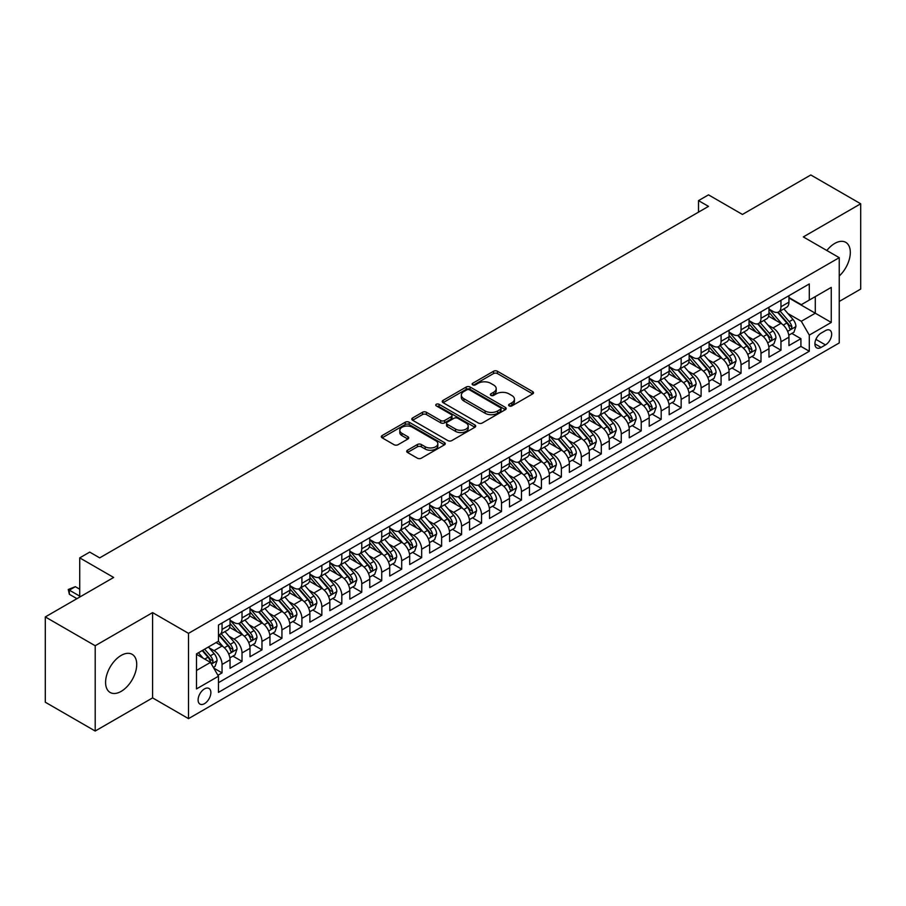 <?xml version="1.0" encoding="UTF-8"?>
<svg xmlns="http://www.w3.org/2000/svg" width="906" height="906" viewBox="0 0 906 906"><rect width="100%" height="100%" fill="white"/><g stroke="black" fill="none" stroke-linecap="round" stroke-linejoin="round"><path stroke-width="1.36" d="M509.149 405.899A1.937 1.121 0 0 0 511.89 405.899L532.705 393.884A2.775 1.597 0 0 0 533.521 392.751A2.775 1.597 0 0 0 532.705 391.619L497.439 371.256A2.775 1.597 0 0 0 493.521 371.256L472.705 383.272A1.937 1.121 0 0 0 472.139 384.065A1.937 1.121 0 0 0 472.705 384.857A1.937 1.121 0 0 0 475.446 384.857L478.142 383.306A8.867 5.119 0 0 1 490.678 383.306L493.623 385.005A8.867 5.119 0 0 1 496.216 388.617A8.867 5.119 0 0 1 493.623 392.241L490.927 393.793A1.937 1.121 0 0 0 490.361 394.586A1.937 1.121 0 0 0 490.927 395.378A1.937 1.121 0 0 0 493.668 395.378L496.363 393.827A8.867 5.119 0 0 1 508.9 393.827L511.845 395.514A8.867 5.119 0 0 1 514.438 399.138A8.867 5.119 0 0 1 511.845 402.762L509.149 404.314A1.937 1.121 0 0 0 508.583 405.107A1.937 1.121 0 0 0 509.149 405.899L509.149 404.314M121.155 691.38A22.016 12.718 120 0 0 135.538 671.98A22.016 12.718 120 0 0 132.163 654.336A22.016 12.718 120 0 0 121.155 655.423A22.016 12.718 120 0 0 106.772 674.823A22.016 12.718 120 0 0 110.147 692.467A22.016 12.718 120 0 0 121.155 691.38M839.239 276.024A22.016 12.718 120 0 0 845.762 242.344A22.016 12.718 120 0 0 834.754 243.431A22.016 12.718 120 0 0 826.838 250.498M204.484 703.656A9.037 5.221 120 0 0 210.385 695.695A9.037 5.221 120 0 0 209.003 688.458A9.037 5.221 120 0 0 204.484 688.9A9.037 5.221 120 0 0 198.584 696.861A9.037 5.221 120 0 0 199.966 704.098A9.037 5.221 120 0 0 204.484 703.656M407.507 450.214A2.775 1.597 0 0 0 406.692 451.347A2.775 1.597 0 0 0 407.507 452.479L417.406 458.187A2.775 1.597 0 0 0 421.324 458.187L444.438 444.835A2.775 1.597 0 0 0 445.254 443.714A2.775 1.597 0 0 0 444.438 442.581L409.172 422.219A2.775 1.597 0 0 0 405.254 422.219L382.139 435.56A2.775 1.597 0 0 0 381.324 436.692A2.775 1.597 0 0 0 382.139 437.825L394.087 444.721A2.775 1.597 0 0 0 398.006 444.721L407.904 439.014A2.775 1.597 0 0 0 408.708 437.881A2.775 1.597 0 0 0 407.904 436.749L401.97 433.328A7.407 4.281 0 0 1 399.806 430.305A7.407 4.281 0 0 1 404.382 426.352A7.407 4.281 0 0 1 412.457 427.281L435.673 440.678A7.407 4.281 0 0 1 437.847 443.714A7.407 4.281 0 0 1 433.272 447.666A7.407 4.281 0 0 1 425.186 446.737L421.324 444.495A2.775 1.597 0 0 0 417.406 444.495L407.507 450.214L407.507 452.479L417.406 446.805L417.406 444.495M839.239 301.46L860.7 289.071L860.7 203.782L810.802 174.971L742.433 214.45L708.503 194.858L698.515 200.622L708.503 206.375L99.694 557.87L89.717 552.105L79.728 557.87L79.728 597.054M95.198 645.74L95.198 731.029L152.593 697.892L152.593 612.615L95.198 645.74L45.3 616.929L113.669 577.462L79.728 557.87M152.593 612.615L188.516 633.351L839.239 257.666L839.239 342.944L188.516 718.639L188.516 633.351M860.7 203.782L803.316 236.919L839.239 257.666M478.334 423.011A2.775 1.597 0 0 0 482.252 423.011L505.378 409.659A2.775 1.597 0 0 0 506.182 408.527A2.775 1.597 0 0 0 505.378 407.394L470.112 387.032A2.775 1.597 0 0 0 466.194 387.032L443.068 400.384A2.775 1.597 0 0 0 442.253 401.517A2.775 1.597 0 0 0 443.068 402.649L478.334 423.011M437.088 406.318A1.937 1.121 0 0 1 439.048 406.59L439.048 404.291L474.903 424.982A2.775 1.597 0 0 1 475.718 426.114A2.775 1.597 0 0 1 474.903 427.247L451.788 440.599A2.775 1.597 0 0 1 447.87 440.599L412.604 420.237L412.604 417.972A2.775 1.597 0 0 0 411.788 419.104A2.775 1.597 0 0 0 412.604 420.237M412.604 417.972L422.502 412.264A2.775 1.597 0 0 1 426.42 412.264L440.712 420.52A2.775 1.597 0 0 0 444.631 420.52L451.199 416.726A2.775 1.597 0 0 0 452.015 415.594A2.775 1.597 0 0 0 451.199 414.472L436.307 405.865A1.937 1.121 0 0 1 435.741 405.084A1.937 1.121 0 0 1 436.941 404.042A1.937 1.121 0 0 1 439.048 404.291M95.198 731.029L45.3 702.218L45.3 616.929M217.916 675.276L222.049 672.886L213.771 668.096M209.06 647.745L214.065 650.644A11.291 6.523 60 0 1 222.049 664.472L230.033 659.862L230.033 668.277L242.015 661.357L232.933 656.114M229.014 636.227L234.031 639.115A11.291 6.523 60 0 1 242.015 652.943L249.999 648.334L249.999 656.748L261.97 649.84L252.887 644.596M248.98 624.698L253.986 627.598A11.291 6.523 60 0 1 261.97 641.425L269.954 636.816L269.954 645.231L281.936 638.311L272.853 633.067M268.935 613.181L273.952 616.069A11.291 6.523 60 0 1 281.936 629.897L289.92 625.287L289.92 633.702L301.902 626.782L292.819 621.539M288.901 601.652L293.918 604.54A11.291 6.523 60 0 1 301.902 618.379L309.886 613.758L309.886 622.173L321.856 615.265L312.774 610.021M308.867 590.123L313.872 593.022A11.291 6.523 60 0 1 321.856 606.85L329.841 602.241L329.841 610.655L341.822 603.736L332.74 598.492M328.821 578.606L333.838 581.493A11.291 6.523 60 0 1 341.822 595.321L349.807 590.712L349.807 599.126L361.777 592.218L352.694 586.975M348.787 567.077L353.793 569.976A11.291 6.523 60 0 1 361.777 583.804L369.761 579.194L369.761 587.609L381.743 580.689L372.66 575.446M368.742 555.559L373.759 558.447A11.291 6.523 60 0 1 381.743 572.275L389.727 567.666L389.727 576.08L401.698 569.161L392.615 563.917M388.708 544.03L393.714 546.918A11.291 6.523 60 0 1 401.698 560.757L409.682 556.148L409.682 564.551L421.664 557.643L412.581 552.4M408.663 532.501L413.68 535.401A11.291 6.523 60 0 1 421.664 549.229L429.648 544.619L429.648 553.034L441.618 546.114L432.536 540.871M428.629 520.984L433.634 523.872A11.291 6.523 60 0 1 441.618 537.7L449.603 533.09L449.603 541.505L461.584 534.597L452.502 529.353M448.583 509.455L453.6 512.354A11.291 6.523 60 0 1 461.584 526.182L469.568 521.573L469.568 529.987L481.539 523.068L472.456 517.824M468.549 497.938L473.555 500.825A11.291 6.523 60 0 1 481.539 514.653L489.523 510.044L489.523 518.459L501.505 511.539L492.422 506.295M488.504 486.409L493.521 489.297A11.291 6.523 60 0 1 501.505 503.136L509.489 498.526L509.489 506.93L521.471 500.021L512.388 494.778M508.47 474.88L513.487 477.779A11.291 6.523 60 0 1 521.471 491.607L529.455 486.998L529.455 495.412L541.426 488.493L532.343 483.249M528.436 463.362L533.441 466.25A11.291 6.523 60 0 1 541.426 480.078L549.41 475.469L549.41 483.883L561.392 476.975L552.309 471.732M548.39 451.834L553.407 454.733A11.291 6.523 60 0 1 561.392 468.561L569.376 463.951L569.376 472.366L581.346 465.446L572.264 460.203M568.356 440.316L573.362 443.204A11.291 6.523 60 0 1 581.346 457.032L589.33 452.422L589.33 460.837L601.312 453.917L592.23 448.674M588.311 428.787L593.328 431.675A11.291 6.523 60 0 1 601.312 445.514L609.296 440.905L609.296 449.308L621.267 442.4L612.184 437.156M608.277 417.258L613.283 420.158A11.291 6.523 60 0 1 621.267 433.985L629.251 429.376L629.251 437.791L641.233 430.871L632.15 425.627M628.232 405.741L633.249 408.629A11.291 6.523 60 0 1 641.233 422.456L649.217 417.847L649.217 426.262L661.187 419.353L652.105 414.11M648.198 394.212L653.203 397.111A11.291 6.523 60 0 1 661.187 410.939L669.172 406.33L669.172 414.744L681.153 407.825L672.071 402.581M668.152 382.694L673.169 385.582A11.291 6.523 60 0 1 681.153 399.41L689.138 394.801L689.138 403.215L701.108 396.296L692.025 391.052M688.118 371.166L693.124 374.053A11.291 6.523 60 0 1 701.108 387.893L709.092 383.283L709.092 391.686L721.074 384.778L711.991 379.535M708.073 359.637L713.09 362.536A11.291 6.523 60 0 1 721.074 376.364L729.058 371.754L729.058 380.169L741.04 373.249L731.957 368.006M728.039 348.119L733.056 351.007A11.291 6.523 60 0 1 741.04 364.835L749.024 360.226L749.024 368.64L760.995 361.732L751.912 356.488M748.005 336.59L753.011 339.49A11.291 6.523 60 0 1 760.995 353.317L768.979 348.708L768.979 357.123L780.961 350.203L780.961 341.789A11.291 6.523 -120 0 0 772.977 327.961L767.96 325.073M771.878 344.96L780.961 350.203M230.033 659.862A11.291 6.523 -120 0 0 222.049 646.035L216.07 642.569M249.999 648.334A11.291 6.523 -120 0 0 242.015 634.506L229.671 627.382M269.954 636.816A11.291 6.523 -120 0 0 261.97 622.988L249.626 615.853M289.92 625.287A11.291 6.523 -120 0 0 281.936 611.459L269.592 604.336M309.886 613.758A11.291 6.523 -120 0 0 301.902 599.931L289.558 592.807M329.841 602.241A11.291 6.523 -120 0 0 321.856 588.413L309.512 581.278M349.807 590.712A11.291 6.523 -120 0 0 341.822 576.884L329.478 569.761M369.761 579.194A11.291 6.523 -120 0 0 361.777 565.367L349.433 558.232M389.727 567.666A11.291 6.523 -120 0 0 381.743 553.838L369.399 546.714M409.682 556.148A11.291 6.523 -120 0 0 401.698 542.309L389.354 535.186M429.648 544.619A11.291 6.523 -120 0 0 421.664 530.791L409.319 523.657M449.603 533.09A11.291 6.523 -120 0 0 441.618 519.263L429.274 512.139M469.568 521.573A11.291 6.523 -120 0 0 461.584 507.745L449.24 500.61M489.523 510.044A11.291 6.523 -120 0 0 481.539 496.216L469.195 489.093M509.489 498.526A11.291 6.523 -120 0 0 501.505 484.687L489.161 477.564M529.455 486.998A11.291 6.523 -120 0 0 521.471 473.17L509.127 466.035M549.41 475.469A11.291 6.523 -120 0 0 541.426 461.641L529.081 454.518M569.376 463.951A11.291 6.523 -120 0 0 561.392 450.123L549.047 442.989M589.33 452.422A11.291 6.523 -120 0 0 581.346 438.595L569.002 431.471M609.296 440.905A11.291 6.523 -120 0 0 601.312 427.066L588.968 419.942M629.251 429.376A11.291 6.523 -120 0 0 621.267 415.548L608.923 408.425M649.217 417.847A11.291 6.523 -120 0 0 641.233 404.019L628.889 396.896M669.172 406.33A11.291 6.523 -120 0 0 661.187 392.502L648.843 385.367M689.138 394.801A11.291 6.523 -120 0 0 681.153 380.973L668.809 373.85M709.092 383.283A11.291 6.523 -120 0 0 701.108 369.444L688.764 362.321M729.058 371.754A11.291 6.523 -120 0 0 721.074 357.927L708.73 350.803M749.024 360.226A11.291 6.523 -120 0 0 741.04 346.398L728.696 339.274M768.979 348.708A11.291 6.523 -120 0 0 760.995 334.88L748.65 327.745M825.468 330.611L821.074 333.148A8.754 5.051 120 0 0 815.366 340.86A8.754 5.051 120 0 0 816.702 347.87A8.754 5.051 120 0 0 821.074 347.44L825.468 344.903A8.754 5.051 120 0 0 831.187 337.191A8.754 5.051 120 0 0 829.839 330.18A8.754 5.051 120 0 0 825.468 330.611M196.5 670.463L210.475 662.399L218.459 676.227L218.459 692.365L809.296 351.245L809.296 335.107L801.312 321.279L787.926 313.544M218.459 676.227L196.5 688.9L196.5 653.872L218.459 641.188L218.459 625.061L809.296 283.94L809.296 300.067L831.255 287.395L831.255 322.434L809.296 335.107M230.033 620.214L234.031 622.524A11.291 6.523 60 0 0 239.671 623.079L247.655 618.47A11.291 6.523 -120 0 0 249.999 613.305L249.999 606.85M249.999 608.696L253.986 610.995A11.291 6.523 60 0 0 259.637 611.561L267.621 606.952A11.291 6.523 -120 0 0 269.954 601.777L269.954 595.321M269.954 597.167L273.952 599.478A11.291 6.523 60 0 0 279.592 600.032L287.587 595.423A11.291 6.523 -120 0 0 289.92 590.259L289.92 583.804M289.92 585.65L293.918 587.949A11.291 6.523 60 0 0 299.558 588.504L307.542 583.894A11.291 6.523 -120 0 0 309.886 578.73L309.886 572.275M309.886 574.121L313.872 576.42A11.291 6.523 60 0 0 319.524 576.986L327.508 572.377A11.291 6.523 -120 0 0 329.841 567.201L329.841 560.746M329.841 562.592L333.838 564.902A11.291 6.523 60 0 0 339.478 565.457L347.462 560.848A11.291 6.523 -120 0 0 349.807 555.684L349.807 549.229M349.807 551.075L353.793 553.373A11.291 6.523 60 0 0 359.444 553.94L367.428 549.33A11.291 6.523 -120 0 0 369.761 544.155L369.761 537.7M369.761 539.546L373.759 541.856A11.291 6.523 60 0 0 379.399 542.411L387.383 537.802A11.291 6.523 -120 0 0 389.727 532.637L389.727 526.182M389.727 528.028L393.714 530.327A11.291 6.523 60 0 0 399.365 530.882L407.349 526.273A11.291 6.523 -120 0 0 409.682 521.109L409.682 514.653M409.682 516.499L413.68 518.798A11.291 6.523 60 0 0 419.319 519.365L427.304 514.755A11.291 6.523 -120 0 0 429.648 509.58L429.648 503.136M429.648 504.97L433.634 507.281A11.291 6.523 60 0 0 439.285 507.836L447.27 503.226A11.291 6.523 -120 0 0 449.603 498.062L449.603 491.607M449.603 493.453L453.6 495.752A11.291 6.523 60 0 0 459.24 496.318L467.224 491.709A11.291 6.523 -120 0 0 469.568 486.533L469.568 480.078M469.568 481.924L473.555 484.234A11.291 6.523 60 0 0 479.206 484.789L487.19 480.18A11.291 6.523 -120 0 0 489.523 475.016L489.523 468.561M489.523 470.407L493.521 472.705A11.291 6.523 60 0 0 499.161 473.26L507.156 468.651A11.291 6.523 -120 0 0 509.489 463.487L509.489 457.032M509.489 458.878L513.487 461.177A11.291 6.523 60 0 0 519.127 461.743L527.111 457.134A11.291 6.523 -120 0 0 529.455 451.958L529.455 445.514M529.455 447.349L533.441 449.659A11.291 6.523 60 0 0 539.093 450.214L547.077 445.605A11.291 6.523 -120 0 0 549.41 440.441L549.41 433.985M549.41 435.831L553.407 438.13A11.291 6.523 60 0 0 559.047 438.697L567.031 434.087A11.291 6.523 -120 0 0 569.376 428.912L569.376 422.456M569.376 424.302L573.362 426.613A11.291 6.523 60 0 0 579.013 427.168L586.997 422.558A11.291 6.523 -120 0 0 589.33 417.394L589.33 410.939M589.33 412.785L593.328 415.084A11.291 6.523 60 0 0 598.968 415.639L606.952 411.03A11.291 6.523 -120 0 0 609.296 405.865L609.296 399.41M609.296 401.256L613.283 403.566A11.291 6.523 60 0 0 618.934 404.121L626.918 399.512A11.291 6.523 -120 0 0 629.251 394.337L629.251 387.893M629.251 389.727L633.249 392.038A11.291 6.523 60 0 0 638.889 392.592L646.873 387.983A11.291 6.523 -120 0 0 649.217 382.819L649.217 376.364M649.217 378.21L653.203 380.509A11.291 6.523 60 0 0 658.855 381.075L666.839 376.466A11.291 6.523 -120 0 0 669.172 371.29L669.172 364.835M669.172 366.681L673.169 368.991A11.291 6.523 60 0 0 678.809 369.546L686.793 364.937A11.291 6.523 -120 0 0 689.138 359.773L689.138 353.317M689.138 355.163L693.124 357.462A11.291 6.523 60 0 0 698.775 358.017L706.759 353.408A11.291 6.523 -120 0 0 709.092 348.244L709.092 341.789M709.092 343.634L713.09 345.945A11.291 6.523 60 0 0 718.73 346.5L726.725 341.89A11.291 6.523 -120 0 0 729.058 336.715L729.058 330.271M729.058 332.106L733.056 334.416A11.291 6.523 60 0 0 738.696 334.971L746.68 330.362A11.291 6.523 -120 0 0 749.024 325.197L749.024 318.742M749.024 320.588L753.011 322.887A11.291 6.523 60 0 0 758.662 323.453L766.646 318.844A11.291 6.523 -120 0 0 768.979 313.669L768.979 307.213M218.459 682.682L800.915 346.398L800.915 338.674L788.945 345.594L788.945 337.179A11.291 6.523 -120 0 0 780.961 323.351L768.616 316.228M768.979 309.059L772.977 311.37A11.291 6.523 -120 0 0 778.616 311.924A11.291 6.523 -120 0 0 780.961 306.76L780.961 300.305M778.616 311.924L786.601 307.315A11.291 6.523 -120 0 0 788.945 302.151L788.945 295.696M222.049 622.988L222.049 629.432A11.291 6.523 60 0 1 219.716 634.608A11.291 6.523 60 0 1 218.459 635.061M219.716 634.608L227.7 629.998A11.291 6.523 -120 0 0 230.033 624.823L230.033 618.368M242.015 611.459L242.015 617.915A11.291 6.523 60 0 1 239.671 623.079M261.97 599.931L261.97 606.386A11.291 6.523 60 0 1 259.637 611.561M281.936 588.413L281.936 594.868A11.291 6.523 60 0 1 279.592 600.032M301.902 576.884L301.902 583.339A11.291 6.523 60 0 1 299.558 588.504M321.856 565.367L321.856 571.811A11.291 6.523 60 0 1 319.524 576.986M341.822 553.838L341.822 560.293A11.291 6.523 60 0 1 339.478 565.457M361.777 542.309L361.777 548.764A11.291 6.523 60 0 1 359.444 553.94M381.743 530.791L381.743 537.247A11.291 6.523 60 0 1 379.399 542.411M401.698 519.263L401.698 525.718A11.291 6.523 60 0 1 399.365 530.882M421.664 507.745L421.664 514.189A11.291 6.523 60 0 1 419.319 519.365M441.618 496.216L441.618 502.671A11.291 6.523 60 0 1 439.285 507.836M461.584 484.687L461.584 491.143A11.291 6.523 60 0 1 459.24 496.318M481.539 473.17L481.539 479.625A11.291 6.523 60 0 1 479.206 484.789M501.505 461.641L501.505 468.096A11.291 6.523 60 0 1 499.161 473.26M521.471 450.123L521.471 456.567A11.291 6.523 60 0 1 519.127 461.743M541.426 438.595L541.426 445.05A11.291 6.523 60 0 1 539.093 450.214M561.392 427.066L561.392 433.521A11.291 6.523 60 0 1 559.047 438.697M581.346 415.548L581.346 422.003A11.291 6.523 60 0 1 579.013 427.168M601.312 404.019L601.312 410.475A11.291 6.523 60 0 1 598.968 415.639M621.267 392.502L621.267 398.946A11.291 6.523 60 0 1 618.934 404.121M641.233 380.973L641.233 387.428A11.291 6.523 60 0 1 638.889 392.592M661.187 369.444L661.187 375.899A11.291 6.523 60 0 1 658.855 381.075M681.153 357.927L681.153 364.382A11.291 6.523 60 0 1 678.809 369.546M701.108 346.398L701.108 352.853A11.291 6.523 60 0 1 698.775 358.017M721.074 334.88L721.074 341.324A11.291 6.523 60 0 1 718.73 346.5M741.04 323.351L741.04 329.807A11.291 6.523 60 0 1 738.696 334.971M760.995 311.823L760.995 318.278A11.291 6.523 60 0 1 758.662 323.453M760.995 353.317L760.995 361.732M741.04 364.835L741.04 373.249M721.074 376.364L721.074 384.778M701.108 387.893L701.108 396.296M681.153 399.41L681.153 407.825M661.187 410.939L661.187 419.353M641.233 422.456L641.233 430.871M621.267 433.985L621.267 442.4M601.312 445.514L601.312 453.917M581.346 457.032L581.346 465.446M561.392 468.561L561.392 476.975M541.426 480.078L541.426 488.493M521.471 491.607L521.471 500.021M501.505 503.136L501.505 511.539M481.539 514.653L481.539 523.068M461.584 526.182L461.584 534.597M441.618 537.7L441.618 546.114M421.664 549.229L421.664 557.643M401.698 560.757L401.698 569.161M381.743 572.275L381.743 580.689M361.777 583.804L361.777 592.218M341.822 595.321L341.822 603.736M321.856 606.85L321.856 615.265M301.902 618.379L301.902 626.782M281.936 629.897L281.936 638.311M261.97 641.425L261.97 649.84M242.015 652.943L242.015 661.357M222.049 664.472L222.049 672.886M210.475 662.399L196.5 654.325M801.312 321.279L815.287 313.216L815.287 296.613L831.255 287.395M788.945 297.995L831.255 322.434M788.945 297.542L801.312 304.688L809.296 300.067M152.593 697.892L188.516 718.639M698.515 200.622L698.515 212.14M791.833 333.431L800.915 338.674M800.915 346.398L809.296 351.245M509.919 406.171L511.845 405.061A8.867 5.119 0 0 0 514.438 401.449L514.438 399.138M496.216 388.617L496.216 390.928A8.867 5.119 0 0 1 493.623 394.54L491.698 395.65M532.671 393.906L497.439 373.566A2.775 1.597 0 0 0 493.521 373.566L473.476 385.129M505.333 409.682L470.112 389.342A2.775 1.597 0 0 0 466.194 389.342L443.102 402.672L443.068 400.384M500.474 409.319A1.937 1.121 0 0 0 501.041 408.527A1.937 1.121 0 0 0 500.474 407.734L469.523 389.863A1.937 1.121 0 0 0 466.771 389.863L463.94 391.505A8.867 5.119 0 0 0 461.335 395.129A8.867 5.119 0 0 0 463.94 398.742L485.095 410.962A8.867 5.119 0 0 0 497.632 410.962L500.474 409.319L500.474 411.63A1.937 1.121 0 0 0 501.041 410.837L501.041 408.527M461.335 395.129L461.335 397.428A8.867 5.119 0 0 0 463.94 401.052L463.94 398.742M500.474 411.63L497.632 413.261A8.867 5.119 0 0 1 485.095 413.261L463.94 401.052M412.638 420.259L422.502 414.563L422.502 412.264M452.015 415.594L452.015 417.904A2.775 1.597 0 0 1 451.199 419.036L444.631 422.819A2.775 1.597 0 0 1 440.712 422.819L426.42 414.563A2.775 1.597 0 0 0 422.502 414.563M439.048 406.59L474.869 427.27M455.559 429.093A7.407 4.281 0 0 0 463.634 430.01A7.407 4.281 0 0 0 468.209 426.058A7.407 4.281 0 0 0 466.046 423.034L457.858 418.312A2.775 1.597 0 0 0 453.94 418.312L447.383 422.105A2.775 1.597 0 0 0 446.567 423.238A2.775 1.597 0 0 0 447.383 424.37L455.559 429.093L455.559 431.392A7.407 4.281 0 0 0 463.634 432.321A7.407 4.281 0 0 0 468.209 428.368L468.209 426.058M446.567 423.238L446.567 425.537A2.775 1.597 0 0 0 447.383 426.669L447.383 424.37M455.559 431.392L447.383 426.669M437.847 443.714L437.847 446.012A7.407 4.281 0 0 1 433.272 449.965A7.407 4.281 0 0 1 425.186 449.036L421.324 446.805A2.775 1.597 0 0 0 417.406 446.805M399.806 430.305L399.806 432.604A7.407 4.281 0 0 0 401.97 435.639L401.97 433.328M407.859 439.036L401.97 435.639M444.404 444.857L409.172 424.518A2.775 1.597 0 0 0 405.254 424.518L382.173 437.847L382.139 435.56M788.775 335.209L793.928 332.23L795.921 326.466A7.486 4.315 -120 0 0 793.01 319.444L783.894 308.878M782.071 324.076L771.255 311.562A21.597 12.469 -120 0 0 768.979 309.184M776.136 320.565L770.089 313.567A17.927 10.351 -120 0 0 768.979 312.355M777.597 312.332L786.827 323.012A7.486 4.315 60 0 1 789.488 328.165C790.621 329.671 791.414 329.206 791.889 326.783A7.486 4.315 -120 0 0 789.217 321.63L780.1 311.075M778.141 312.162L788.05 323.635A3.817 2.197 60 0 1 789.013 325.129L791.889 326.783M789.488 328.165L790.032 329.048M768.809 346.726L773.973 343.748L775.966 337.983A7.486 4.315 -120 0 0 773.056 330.962L763.928 320.407M762.105 335.605L751.289 323.08A21.597 12.469 -120 0 0 749.024 320.713M756.17 332.094L750.123 325.084A17.927 10.351 -120 0 0 749.024 323.884M757.643 323.861L766.861 334.541A7.486 4.315 60 0 1 769.534 339.693C770.655 341.188 771.459 340.735 771.923 338.312A7.486 4.315 -120 0 0 769.262 333.148L760.145 322.593M758.186 323.68L768.095 335.152A3.817 2.197 60 0 1 769.058 336.647L771.923 338.312M769.534 339.693L770.077 340.577M748.854 358.255L754.007 355.277L756 349.512A7.486 4.315 -120 0 0 753.09 342.491L743.973 331.924M742.139 347.134L731.323 334.608A21.597 12.469 -120 0 0 729.058 332.23M736.216 343.612L730.168 336.613A17.927 10.351 -120 0 0 729.058 335.413M737.677 335.379L746.906 346.058A7.486 4.315 60 0 1 749.568 351.211C750.7 352.717 751.493 352.253 751.969 349.829A7.486 4.315 -120 0 0 749.296 344.676L740.179 334.121M738.22 335.209L748.13 346.681A3.817 2.197 60 0 1 749.092 348.176L751.969 349.829M749.568 351.211L750.111 352.106M728.888 369.773L734.053 366.794L736.046 361.041A7.486 4.315 -120 0 0 733.135 354.008L724.007 343.453M722.184 358.651L711.369 346.137A21.597 12.469 -120 0 0 709.092 343.759M716.25 355.141L710.202 348.142A17.927 10.351 -120 0 0 709.092 346.93M717.722 346.907L726.94 357.587A7.486 4.315 60 0 1 729.613 362.74C730.734 364.246 731.527 363.782 732.003 361.358A7.486 4.315 -120 0 0 729.341 356.205L720.213 345.639M718.265 346.726L728.175 358.21A3.817 2.197 60 0 1 729.137 359.693L732.003 361.358M729.613 362.74L730.157 363.623M708.934 381.301L714.087 378.323L716.08 372.559A7.486 4.315 -120 0 0 713.169 365.537L704.053 354.982M702.218 370.18L691.403 357.655A21.597 12.469 -120 0 0 689.138 355.288M696.295 366.67L690.236 359.659A17.927 10.351 -120 0 0 689.138 358.459M697.756 358.425L706.986 369.104A7.486 4.315 60 0 1 709.647 374.257C710.768 375.764 711.572 375.31 712.048 372.876A7.486 4.315 -120 0 0 709.375 367.723L700.259 357.168M698.3 358.255L708.209 369.727A3.817 2.197 60 0 1 709.172 371.222L712.048 372.876M709.647 374.257L710.191 375.152M688.968 392.83L694.132 389.852L696.125 384.087A7.486 4.315 -120 0 0 693.215 377.066L684.087 366.5M682.263 381.698L671.448 369.184A21.597 12.469 -120 0 0 669.172 366.805M676.329 378.187L670.281 371.188A17.927 10.351 -120 0 0 669.172 369.976M677.801 369.954L687.02 380.633A7.486 4.315 60 0 1 689.692 385.786C690.814 387.292 691.606 386.828 692.082 384.404A7.486 4.315 -120 0 0 689.421 379.252L680.293 368.697M678.334 369.784L688.254 381.256A3.817 2.197 60 0 1 689.217 382.74L692.082 384.404M689.692 385.786L690.236 386.669M669.013 404.348L674.166 401.369L676.159 395.605A7.486 4.315 -120 0 0 673.249 388.583L664.132 378.029M662.297 393.227L651.482 380.701A21.597 12.469 -120 0 0 649.217 378.334M656.374 389.716L650.315 382.706A17.927 10.351 -120 0 0 649.217 381.505M657.835 381.483L667.065 392.162A7.486 4.315 60 0 1 669.727 397.315C670.848 398.81 671.652 398.357 672.127 395.933A7.486 4.315 -120 0 0 669.455 390.769L660.338 380.214M658.379 381.301L668.288 392.774A3.817 2.197 60 0 1 669.251 394.269L672.127 395.933M669.727 397.315L670.27 398.198M649.047 415.877L654.2 412.898L656.204 407.134A7.486 4.315 -120 0 0 653.283 400.112L644.166 389.546M642.343 404.755L631.527 392.23A21.597 12.469 -120 0 0 629.251 389.852M636.408 401.233L630.361 394.235A17.927 10.351 -120 0 0 629.251 393.034M637.869 393L647.099 403.68A7.486 4.315 60 0 1 649.772 408.833C650.893 410.339 651.686 409.874 652.161 407.451A7.486 4.315 -120 0 0 649.5 402.298L640.372 391.743M638.413 392.83L648.334 404.303A3.817 2.197 60 0 1 649.285 405.797L652.161 407.451M649.772 408.833L650.315 409.727M629.081 427.394L634.245 424.416L636.238 418.663A7.486 4.315 -120 0 0 633.328 411.63L624.211 401.075M622.377 416.273L611.561 403.759A21.597 12.469 -120 0 0 609.296 401.381M616.442 412.762L610.395 405.752A17.927 10.351 -120 0 0 609.296 404.552M617.915 404.529L627.133 415.208A7.486 4.315 60 0 1 629.806 420.361C630.927 421.868 631.731 421.403 632.195 418.98A7.486 4.315 -120 0 0 629.534 413.827L620.417 403.261M618.458 404.348L628.368 415.831A3.817 2.197 60 0 1 629.33 417.315L632.195 418.98M629.806 420.361L630.35 421.245M609.126 438.923L614.279 435.945L616.284 430.18A7.486 4.315 -120 0 0 613.362 423.159L604.245 412.604M602.422 427.802L591.607 415.276A21.597 12.469 -120 0 0 589.33 412.898M596.488 424.291L590.44 417.281A17.927 10.351 -120 0 0 589.33 416.08M597.949 416.047L607.179 426.726A7.486 4.315 60 0 1 609.84 431.879C610.972 433.385 611.765 432.932 612.241 430.497A7.486 4.315 -120 0 0 609.568 425.344L600.452 414.789M598.492 415.877L608.413 427.349A3.817 2.197 60 0 1 609.364 428.844L612.241 430.497M609.84 431.879L610.384 432.774M589.16 450.452L594.325 447.473L596.318 441.709A7.486 4.315 -120 0 0 593.407 434.687L584.279 424.121M582.456 439.319L571.641 426.805A21.597 12.469 -120 0 0 569.376 424.427M576.522 435.809L570.474 428.81A17.927 10.351 -120 0 0 569.376 427.598M577.994 427.575L587.213 438.255A7.486 4.315 60 0 1 589.885 443.408C591.006 444.914 591.811 444.45 592.275 442.026A7.486 4.315 -120 0 0 589.613 436.873L580.497 426.307M578.538 427.406L588.447 438.878A3.817 2.197 60 0 1 589.41 440.361L592.275 442.026M589.885 443.408L590.429 444.291M569.206 461.969L574.359 458.991L576.352 453.226A7.486 4.315 -120 0 0 573.441 446.205L564.325 435.65M562.501 450.848L551.686 438.323A21.597 12.469 -120 0 0 549.41 435.956M556.567 447.338L550.52 440.327A17.927 10.351 -120 0 0 549.41 439.127M558.028 439.104L567.258 449.784A7.486 4.315 60 0 1 569.919 454.937C571.052 456.431 571.845 455.978 572.32 453.544A7.486 4.315 -120 0 0 569.648 448.391L560.531 437.836M558.572 438.923L568.481 450.395A3.817 2.197 60 0 1 569.444 451.89L572.32 453.544M569.919 454.937L570.463 455.82M549.24 473.498L554.404 470.52L556.397 464.755A7.486 4.315 -120 0 0 553.487 457.734L544.359 447.168M542.535 462.377L531.72 449.852A21.597 12.469 -120 0 0 529.455 447.473M536.601 458.855L530.554 451.856A17.927 10.351 -120 0 0 529.455 450.656M538.073 450.622L547.292 461.301A7.486 4.315 60 0 1 549.965 466.454C551.086 467.96 551.89 467.496 552.354 465.072A7.486 4.315 -120 0 0 549.693 459.92L540.565 449.365M538.617 450.452L548.526 461.924A3.817 2.197 60 0 1 549.489 463.419L552.354 465.072M549.965 466.454L550.508 467.349M529.285 485.016L534.438 482.037L536.431 476.284A7.486 4.315 -120 0 0 533.521 469.251L524.404 458.696M522.569 473.895L511.754 461.38A21.597 12.469 -120 0 0 509.489 459.002M516.647 470.384L510.599 463.374A17.927 10.351 -120 0 0 509.489 462.173M518.107 462.151L527.337 472.83A7.486 4.315 60 0 1 529.999 477.983C531.131 479.489 531.924 479.025 532.4 476.601A7.486 4.315 -120 0 0 529.727 471.448L520.61 460.882M518.651 461.969L528.56 473.453A3.817 2.197 60 0 1 529.523 474.937L532.4 476.601M529.999 477.983L530.542 478.866M509.319 496.545L514.483 493.566L516.477 487.802A7.486 4.315 -120 0 0 513.566 480.78L504.438 470.225M502.615 485.423L491.799 472.898A21.597 12.469 -120 0 0 489.523 470.52M496.681 481.913L490.633 474.903A17.927 10.351 -120 0 0 489.523 473.702M498.153 473.668L507.371 484.348A7.486 4.315 60 0 1 510.044 489.5C511.165 491.007 511.958 490.554 512.434 488.119A7.486 4.315 -120 0 0 509.772 482.966L500.644 472.411M498.696 473.498L508.606 484.97A3.817 2.197 60 0 1 509.568 486.465L512.434 488.119M510.044 489.5L510.588 490.395M489.365 508.073L494.517 505.095L496.511 499.331A7.486 4.315 -120 0 0 493.6 492.309L484.484 481.743M482.649 496.941L471.833 484.427A21.597 12.469 -120 0 0 469.568 482.049M476.726 493.43L470.667 486.431A17.927 10.351 -120 0 0 469.568 485.22M478.187 485.197L487.417 495.876A7.486 4.315 60 0 1 490.078 501.029C491.199 502.536 492.003 502.071 492.479 499.648A7.486 4.315 -120 0 0 489.806 494.495L480.69 483.929M478.73 485.016L488.64 496.499A3.817 2.197 60 0 1 489.602 497.983L492.479 499.648M490.078 501.029L490.622 501.913M469.399 519.591L474.563 516.613L476.556 510.848A7.486 4.315 -120 0 0 473.645 503.827L464.518 493.272M462.694 508.47L451.879 495.944A21.597 12.469 -120 0 0 449.603 493.577M456.76 504.959L450.712 497.949A17.927 10.351 -120 0 0 449.603 496.748M458.232 496.715L467.451 507.405A7.486 4.315 60 0 1 470.123 512.558C471.245 514.053 472.037 513.6 472.513 511.165A7.486 4.315 -120 0 0 469.852 506.012L460.724 495.457M458.764 496.545L468.685 508.017A3.817 2.197 60 0 1 469.648 509.512L472.513 511.165M470.123 512.558L470.667 513.442M449.444 531.12L454.597 528.141L456.59 522.377A7.486 4.315 -120 0 0 453.68 515.355L444.563 504.789M442.728 519.999L431.913 507.473A21.597 12.469 -120 0 0 429.648 505.095M436.805 516.477L430.746 509.478A17.927 10.351 -120 0 0 429.648 508.277M438.266 508.243L447.496 518.923A7.486 4.315 60 0 1 450.157 524.076C451.279 525.582 452.083 525.118 452.558 522.694A7.486 4.315 -120 0 0 449.886 517.541L440.769 506.986M438.81 508.073L448.719 519.546A3.817 2.197 60 0 1 449.682 521.041L452.558 522.694M450.157 524.076L450.701 524.959M429.478 542.637L434.631 539.659L436.635 533.894A7.486 4.315 -120 0 0 433.714 526.873L424.597 516.318M422.774 531.516L411.958 518.991A21.597 12.469 -120 0 0 409.682 516.624M416.839 528.005L410.792 520.995A17.927 10.351 -120 0 0 409.682 519.795M418.3 519.772L427.53 530.452A7.486 4.315 60 0 1 430.203 535.605C431.324 537.111 432.117 536.646 432.592 534.223A7.486 4.315 -120 0 0 429.931 529.07L420.803 518.504M418.844 519.591L428.765 531.075A3.817 2.197 60 0 1 429.716 532.558L432.592 534.223M430.203 535.605L430.746 536.488M409.512 554.166L414.676 551.188L416.669 545.423A7.486 4.315 -120 0 0 413.759 538.402L404.642 527.847M402.808 543.045L391.992 530.52A21.597 12.469 -120 0 0 389.727 528.141M396.873 539.534L390.826 532.524A17.927 10.351 -120 0 0 389.727 531.324M398.346 531.29L407.564 541.969A7.486 4.315 60 0 1 410.237 547.122C411.358 548.628 412.162 548.175 412.626 545.74A7.486 4.315 -120 0 0 409.965 540.588L400.848 530.033M398.889 531.12L408.799 542.592A3.817 2.197 60 0 1 409.761 544.087L412.626 545.74M410.237 547.122L410.78 548.017M389.557 565.695L394.71 562.717L396.715 556.952A7.486 4.315 -120 0 0 393.793 549.919L384.676 539.364M382.853 554.563L372.038 542.048A21.597 12.469 -120 0 0 369.761 539.67M376.919 551.052L370.871 544.053A17.927 10.351 -120 0 0 369.761 542.841M378.38 542.819L387.609 553.498A7.486 4.315 60 0 1 390.271 558.651C391.403 560.157 392.196 559.693 392.672 557.269A7.486 4.315 -120 0 0 389.999 552.116L380.882 541.55M378.923 542.637L388.844 554.121A3.817 2.197 60 0 1 389.795 555.605L392.672 557.269M390.271 558.651L390.814 559.534M369.591 577.213L374.756 574.234L376.749 568.47A7.486 4.315 -120 0 0 373.838 561.448L364.71 550.893M362.887 566.091L352.072 553.566A21.597 12.469 -120 0 0 349.807 551.199M356.953 562.581L350.905 555.571A17.927 10.351 -120 0 0 349.807 554.37M358.425 554.336L367.643 565.027A7.486 4.315 60 0 1 370.316 570.18C371.437 571.675 372.241 571.222 372.706 568.787A7.486 4.315 -120 0 0 370.044 563.634L360.928 553.079M358.969 554.166L368.878 565.638A3.817 2.197 60 0 1 369.841 567.133L372.706 568.787M370.316 570.18L370.86 571.063M349.637 588.741L354.79 585.763L356.783 579.999A7.486 4.315 -120 0 0 353.872 572.977L344.756 562.411M342.932 577.62L332.117 565.095A21.597 12.469 -120 0 0 329.841 562.717M336.998 574.098L330.95 567.099A17.927 10.351 -120 0 0 329.841 565.899M338.459 565.865L347.689 576.544A7.486 4.315 60 0 1 350.35 581.697C351.483 583.204 352.275 582.739 352.751 580.316A7.486 4.315 -120 0 0 350.078 575.163L340.962 564.608M339.003 565.695L348.912 577.167A3.817 2.197 60 0 1 349.875 578.662L352.751 580.316M350.35 581.697L350.894 582.581M329.671 600.259L334.835 597.28L336.828 591.516A7.486 4.315 -120 0 0 333.918 584.495L324.79 573.94M322.966 589.138L312.151 576.612A21.597 12.469 -120 0 0 309.886 574.245M317.032 585.627L310.985 578.617A17.927 10.351 -120 0 0 309.886 577.416M318.504 577.394L327.723 588.073A7.486 4.315 60 0 1 330.396 593.226C331.517 594.732 332.321 594.268 332.785 591.845A7.486 4.315 -120 0 0 330.124 586.692L320.996 576.125M319.048 577.213L328.957 588.696A3.817 2.197 60 0 1 329.92 590.18L332.785 591.845M330.396 593.226L330.939 594.11M309.716 611.788L314.869 608.809L316.862 603.045A7.486 4.315 -120 0 0 313.952 596.023L304.835 585.457M303 600.667L292.185 588.141A21.597 12.469 -120 0 0 289.92 585.763M297.077 597.156L291.03 590.146A17.927 10.351 -120 0 0 289.92 588.945M298.538 588.911L307.768 599.591A7.486 4.315 60 0 1 310.43 604.744C311.562 606.25 312.355 605.786 312.83 603.362A7.486 4.315 -120 0 0 310.158 598.209L301.041 587.654M299.082 588.741L308.991 600.214A3.817 2.197 60 0 1 309.954 601.709L312.83 603.362M310.43 604.744L310.973 605.638M289.75 623.305L294.914 620.338L296.908 614.574A7.486 4.315 -120 0 0 293.997 607.541L284.869 596.986M283.046 612.184L272.23 599.67A21.597 12.469 -120 0 0 269.954 597.292M277.111 608.673L271.064 601.675A17.927 10.351 -120 0 0 269.954 600.463M278.584 600.44L287.802 611.12A7.486 4.315 60 0 1 290.475 616.273C291.596 617.779 292.389 617.314 292.865 614.891A7.486 4.315 -120 0 0 290.203 609.738L281.075 599.172M279.127 600.259L289.037 611.743A3.817 2.197 60 0 1 289.999 613.226L292.865 614.891M290.475 616.273L291.019 617.156M269.795 634.834L274.948 631.856L276.942 626.091A7.486 4.315 -120 0 0 274.031 619.07L264.914 608.515M263.08 623.713L252.264 611.188A21.597 12.469 -120 0 0 249.999 608.821M257.157 620.202L251.098 613.192A17.927 10.351 -120 0 0 249.999 611.992M258.618 611.958L267.848 622.649A7.486 4.315 60 0 1 270.509 627.801C271.63 629.296 272.434 628.843 272.91 626.408A7.486 4.315 -120 0 0 270.237 621.256L261.121 610.701M259.161 611.788L269.071 623.26A3.817 2.197 60 0 1 270.033 624.755L272.91 626.408M270.509 627.801L271.053 628.685M249.829 646.363L254.994 643.385L256.987 637.62A7.486 4.315 -120 0 0 254.076 630.599L244.948 620.032M243.125 635.242L232.31 622.716A21.597 12.469 -120 0 0 230.033 620.338M237.191 631.72L231.143 624.721A17.927 10.351 -120 0 0 230.033 623.521M238.663 623.487L247.882 634.166A7.486 4.315 60 0 1 250.554 639.319C251.675 640.825 252.468 640.361 252.944 637.937A7.486 4.315 -120 0 0 250.283 632.784L241.155 622.229M239.195 623.317L249.116 634.789A3.817 2.197 60 0 1 250.079 636.284L252.944 637.937M250.554 639.319L251.098 640.202M229.875 657.881L235.028 654.902L237.021 649.138A7.486 4.315 -120 0 0 234.11 642.116L224.994 631.561M223.159 646.759L218.391 641.233M217.236 643.249L216.455 642.354M218.697 635.015L227.927 645.695A7.486 4.315 60 0 1 230.588 650.848C231.71 652.354 232.514 651.89 232.989 649.466A7.486 4.315 -120 0 0 230.317 644.313L221.2 633.747M219.241 634.834L229.15 646.318A3.817 2.197 60 0 1 230.113 647.801L232.989 649.466M230.588 650.848L231.132 651.731M213.374 667.405L215.062 666.431L217.066 660.667A7.486 4.315 -120 0 0 214.144 653.645L208.403 646.997M203.046 658.107L198.425 652.762M197.27 654.778L196.5 653.883M202.219 650.565L207.961 657.212A7.486 4.315 60 0 1 210.634 662.365C211.755 663.872 212.548 663.407 213.023 660.984A7.486 4.315 -120 0 0 210.362 655.831L204.62 649.183M202.684 650.304L209.195 657.835A3.817 2.197 60 0 1 210.147 659.33L213.023 660.984M210.634 662.365L211.177 663.26M79.728 589.217L75.345 586.68L69.354 590.134L79.728 596.137M69.354 594.291L68.256 589.5L69.354 590.134L69.354 594.291L76.942 598.662M68.256 589.5L75.345 586.68M214.065 650.644L222.049 646.035M234.031 639.115L242.015 634.506M253.986 627.598L261.97 622.988M273.952 616.069L281.936 611.459M293.918 604.54L301.902 599.931M313.872 593.022L321.856 588.413M333.838 581.493L341.822 576.884M353.793 569.976L361.777 565.367M373.759 558.447L381.743 553.838M393.714 546.918L401.698 542.309M413.68 535.401L421.664 530.791M433.634 523.872L441.618 519.263M453.6 512.354L461.584 507.745M473.555 500.825L481.539 496.216M493.521 489.297L501.505 484.687M513.487 477.779L521.471 473.17M533.441 466.25L541.426 461.641M553.407 454.733L561.392 450.123M573.362 443.204L581.346 438.595M593.328 431.675L601.312 427.066M613.283 420.158L621.267 415.548M633.249 408.629L641.233 404.019M653.203 397.111L661.187 392.502M673.169 385.582L681.153 380.973M693.124 374.053L701.108 369.444M713.09 362.536L721.074 357.927M733.056 351.007L741.04 346.398M753.011 339.49L760.995 334.88M772.977 327.961L780.961 323.351M780.961 306.76L788.945 302.151M222.049 629.432L230.033 624.823M242.015 617.915L249.999 613.305M261.97 606.386L269.954 601.777M281.936 594.868L289.92 590.259M301.902 583.339L309.886 578.73M321.856 571.811L329.841 567.201M341.822 560.293L349.807 555.684M361.777 548.764L369.761 544.155M381.743 537.247L389.727 532.637M401.698 525.718L409.682 521.109M421.664 514.189L429.648 509.58M441.618 502.671L449.603 498.062M461.584 491.143L469.568 486.533M481.539 479.625L489.523 475.016M501.505 468.096L509.489 463.487M521.471 456.567L529.455 451.958M541.426 445.05L549.41 440.441M561.392 433.521L569.376 428.912M581.346 422.003L589.33 417.394M601.312 410.475L609.296 405.865M621.267 398.946L629.251 394.337M641.233 387.428L649.217 382.819M661.187 375.899L669.172 371.29M681.153 364.382L689.138 359.773M701.108 352.853L709.092 348.244M721.074 341.324L729.058 336.715M741.04 329.807L749.024 325.197M760.995 318.278L768.979 313.669M780.961 341.789L788.945 337.179M815.898 339.376L825.468 344.903M814.89 343.861L821.074 347.44M511.845 405.061L511.845 402.762M490.927 395.378L490.927 393.793M493.623 394.54L493.623 392.241M472.705 384.857L472.705 383.272M493.521 373.566L493.521 371.256M497.439 373.566L497.439 371.256M532.705 393.884L532.705 391.619M466.194 389.342L466.194 387.032M470.112 389.342L470.112 387.032M505.378 409.659L505.378 407.394M485.095 413.261L485.095 410.962M497.632 413.261L497.632 410.962M426.42 414.563L426.42 412.264M440.712 422.819L440.712 420.52M444.631 422.819L444.631 420.52M451.199 419.036L451.199 416.726M474.903 427.247L474.903 424.982M421.324 446.805L421.324 444.495M425.186 449.036L425.186 446.737M407.904 439.014L407.904 436.749M405.254 424.518L405.254 422.219M409.172 424.518L409.172 422.219M444.438 444.835L444.438 442.581M787.631 331.37L795.876 326.613M771.255 311.562L772.274 310.962M789.217 321.63L793.01 319.444M783.26 325.073L786.827 323.012M767.676 342.887L775.921 338.131M751.289 323.08L752.32 322.491M769.262 333.148L773.056 330.962M763.294 336.59L766.861 334.541M747.71 354.416L755.955 349.659M731.323 334.608L732.354 334.02M749.296 344.676L753.09 342.491M743.339 348.119L746.906 346.058M727.745 365.945L735.989 361.177M711.369 346.137L712.399 345.537M729.341 356.205L733.135 354.008M723.373 359.648L726.94 357.587M707.79 377.462L716.034 372.706M691.403 357.655L692.433 357.066M709.375 367.723L713.169 365.537M703.418 371.166L706.986 369.104M687.824 388.991L696.068 384.235M671.448 369.184L672.478 368.583M689.421 379.252L693.215 377.066M683.452 382.694L687.02 380.633M667.869 400.509L676.114 395.752M651.482 380.701L652.513 380.112M669.455 390.769L673.249 388.583M663.498 394.212L667.065 392.162M647.903 412.037L656.148 407.281M631.527 392.23L632.547 391.641M649.5 402.298L653.283 400.112M643.532 405.741L647.099 403.68M627.949 423.566L636.193 418.799M611.561 403.759L612.592 403.159M629.534 413.827L633.328 411.63M623.566 417.27L627.133 415.208M607.983 435.084L616.227 430.327M591.607 415.276L592.626 414.688M609.568 425.344L613.362 423.159M603.611 428.787L607.179 426.726M588.028 446.613L596.273 441.845M571.641 426.805L572.671 426.205M589.613 436.873L593.407 434.687M583.645 440.316L587.213 438.255M568.062 458.13L576.307 453.374M551.686 438.323L552.705 437.734M569.648 448.391L573.441 446.205M563.691 451.834L567.258 449.784M548.107 469.659L556.352 464.903M531.72 449.852L532.751 449.251M549.693 459.92L553.487 457.734M543.725 463.362L547.292 461.301M528.141 481.188L536.386 476.42M511.754 461.38L512.785 460.78M529.727 471.448L533.521 469.251M523.77 474.891L527.337 472.83M508.175 492.705L516.42 487.949M491.799 472.898L492.83 472.309M509.772 482.966L513.566 480.78M503.804 486.409L507.371 484.348M488.221 504.234L496.465 499.466M471.833 484.427L472.864 483.827M489.806 494.495L493.6 492.309M483.849 497.938L487.417 495.876M468.255 515.752L476.499 510.995M451.879 495.944L452.909 495.356M469.852 506.012L473.645 503.827M463.883 509.455L467.451 507.405M448.3 527.281L456.545 522.524M431.913 507.473L432.943 506.873M449.886 517.541L453.68 515.355M443.929 520.984L447.496 518.923M428.334 538.81L436.579 534.042M411.958 518.991L412.977 518.402M429.931 529.07L433.714 526.873M423.963 532.513L427.53 530.452M408.38 550.327L416.624 545.571M391.992 530.52L393.023 529.931M409.965 540.588L413.759 538.402M403.997 544.03L407.564 541.969M388.414 561.856L396.658 557.088M372.038 542.048L373.057 541.448M389.999 552.116L393.793 549.919M384.042 555.559L387.609 553.498M368.459 573.373L376.703 568.617M352.072 553.566L353.102 552.977M370.044 563.634L373.838 561.448M364.076 567.077L367.643 565.027M348.493 584.902L356.738 580.146M332.117 565.095L333.136 564.495M350.078 575.163L353.872 572.977M344.121 578.606L347.689 576.544M328.538 596.431L336.783 591.663M312.151 576.612L313.182 576.023M330.124 586.692L333.918 584.495M324.155 590.134L327.723 588.073M308.572 607.949L316.817 603.192M292.185 588.141L293.216 587.552M310.158 598.209L313.952 596.023M304.201 601.652L307.768 599.591M288.606 619.478L296.851 614.71M272.23 599.67L273.261 599.07M290.203 609.738L293.997 607.541M284.235 613.181L287.802 611.12M268.652 630.995L276.896 626.239M252.264 611.188L253.295 610.599M270.237 621.256L274.031 619.07M264.28 624.698L267.848 622.649M248.686 642.524L256.93 637.767M232.31 622.716L233.34 622.116M250.283 632.784L254.076 630.599M244.314 636.227L247.882 634.166M228.731 654.053L236.976 649.285M230.317 644.313L234.11 642.116M224.36 647.756L227.927 645.695M211.426 664.041L217.01 660.814M210.362 655.831L214.144 653.645M204.733 659.081L207.961 657.212"/></g></svg>

